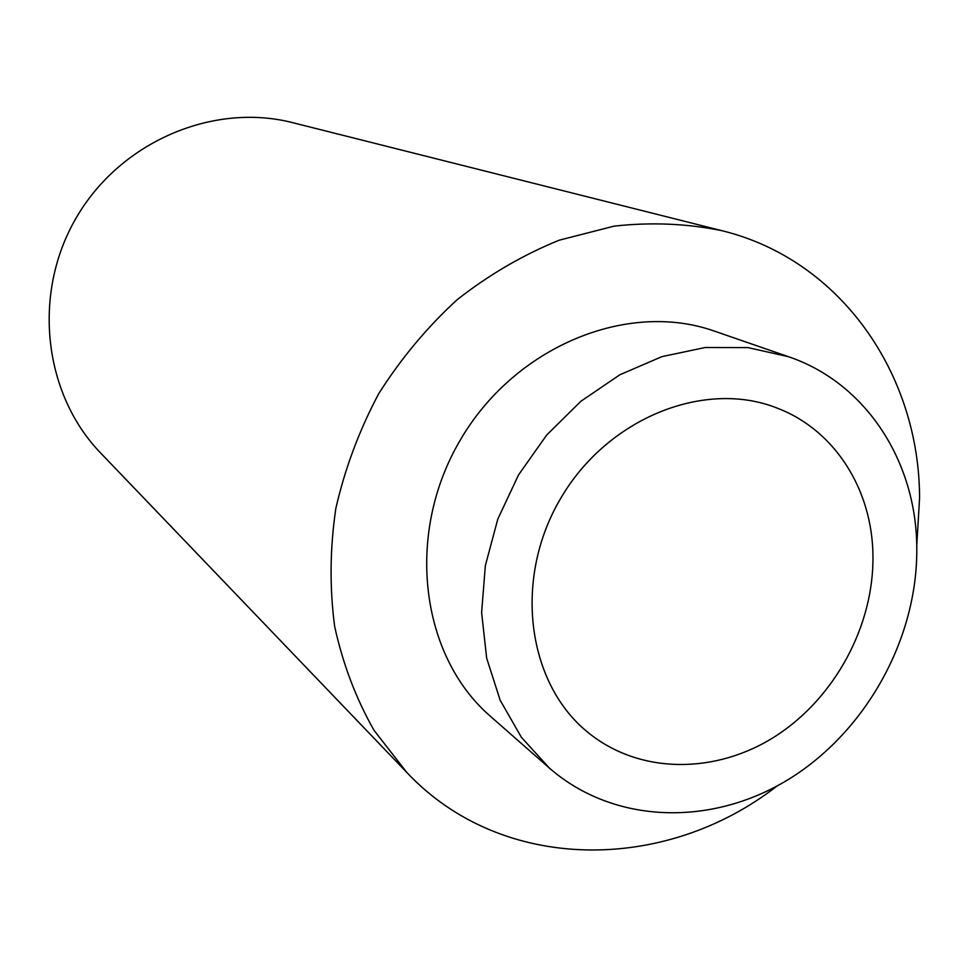 <?xml version="1.0" encoding="UTF-8"?>
<svg xmlns="http://www.w3.org/2000/svg" width="968" height="968" viewBox="0 0 968 968"><rect width="100%" height="100%" fill="white"/><g stroke="black" fill="none" stroke-linecap="round" stroke-linejoin="round"><path stroke-width="1.45" d="M916.793 547.912C916.466 461.663 866.13 382.941 788.448 356.696L747.925 347.597L705.188 347.512L661.943 356.623L619.931 374.737L580.933 401.236L546.63 435.092L518.521 474.937L497.806 519.09L485.343 565.651L481.616 612.647L486.662 658.119L500.154 700.215L521.377 737.301L549.328 768.023C613.99 824.47 711.94 826.757 789.114 779.022C866.372 731.179 917.725 638.323 916.793 547.912M872.955 555.523C872.313 490.014 835.227 430.506 777.885 408.375C704.958 378.863 606.972 418.043 560.218 499.185C512.846 579.965 527.27 684.497 589.016 733.26C640.308 774.4 715.909 774.364 775.368 736.285C834.84 698.122 874.019 625.655 872.955 555.523M788.448 356.696L714.469 331.141C627.312 300.128 514.129 346.701 459.836 440.827C404.902 534.59 420.451 655.989 490.51 716.38L549.328 768.023M916.756 545.613L919.576 498.145C919.479 374.144 840.781 259.714 721.874 230.674C687.014 223.56 651.101 222.035 614.16 226.125L559.214 240.185C523.156 254.826 489.167 274.634 457.247 299.62C427.106 327.244 400.934 358.596 378.73 393.673C359.225 430.336 344.935 468.597 335.836 508.454C329.919 548.553 329.531 587.891 334.662 626.465C342.866 663.963 355.994 698.606 374.059 730.38L406.875 772.524C501.969 873.632 665.161 873.233 776.989 786.04M721.874 230.674L292.844 122.706C213.202 102.209 120.298 141.643 76.23 217.824C31.835 293.812 43.536 394.061 100.757 453.121L406.875 772.524"/></g></svg>
